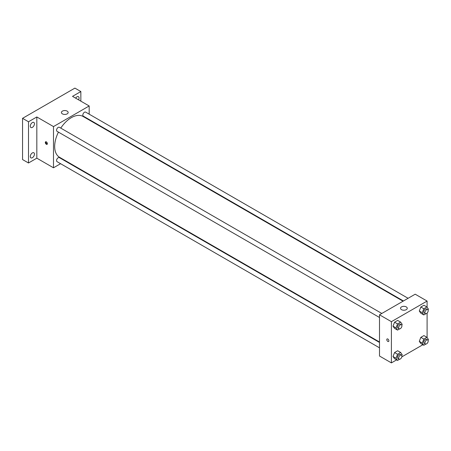 <?xml version="1.0" encoding="UTF-8"?>
<svg xmlns="http://www.w3.org/2000/svg" width="451" height="451" viewBox="0 0 451 451"><rect width="100%" height="100%" fill="white"/><g stroke="black" fill="none" stroke-linecap="round" stroke-linejoin="round"><path stroke-width="0.68" d="M60.586 163.696L53.489 167.795L36.83 158.177L28.498 162.986L22.55 159.553L22.55 118.337L74.905 88.108L80.853 91.547L80.853 101.159M65.626 160.787L65.232 161.013M32.365 157.72A2.948 1.703 -60 0 1 30.893 157.867A2.948 1.703 -60 0 1 30.442 155.505A2.948 1.703 -60 0 1 32.365 152.906A2.948 1.703 -60 0 1 33.842 152.759A2.948 1.703 -60 0 1 34.293 155.121A2.948 1.703 -60 0 1 32.365 157.72M32.365 127.385A2.948 1.703 -60 0 1 30.893 127.532A2.948 1.703 -60 0 1 30.442 125.169A2.948 1.703 -60 0 1 32.365 122.571A2.948 1.703 -60 0 1 33.842 122.424A2.948 1.703 -60 0 1 34.293 124.786A2.948 1.703 -60 0 1 32.365 127.385M36.83 158.177L36.83 116.961L28.498 121.77L22.55 118.337M28.498 162.986L28.498 121.77M53.489 167.795L53.489 126.579L36.83 116.961M53.489 126.579L89.18 105.968L72.521 96.356L80.853 91.547M62.407 113.872A3.366 1.945 180 0 1 61.426 112.496A3.366 1.945 180 0 1 64.792 110.551A3.366 1.945 180 0 1 68.157 112.496A3.366 1.945 180 0 1 66.077 114.289A3.366 1.945 180 0 1 62.407 113.872M75.644 98.155A2.948 1.703 -60 0 1 76.986 96.813A2.948 1.703 -60 0 1 78.457 96.666A2.948 1.703 -60 0 1 78.581 99.851M58.45 132.126A23.559 13.603 120 0 0 54.678 146.502A23.559 13.603 120 0 0 59.555 157.286L379.5 342.005M403.059 301.2L83.114 116.482A23.559 13.603 120 0 0 60.772 128.107M89.18 105.968L89.18 114.171M89.18 119.532L89.18 119.989M408.099 298.297L85.628 112.119A2.323 1.342 120 0 0 83.841 112.744A2.323 1.342 120 0 0 82.826 115.078A2.323 1.342 120 0 0 83.311 116.144L403.453 300.975M379.5 342.456L59.357 157.625A2.323 1.342 120 0 0 57.57 158.245A2.323 1.342 120 0 0 56.555 160.584A2.323 1.342 120 0 0 57.035 161.644L379.5 347.822M379.5 317.487L57.035 131.309A2.323 1.342 -60 0 1 57.035 128.631A2.323 1.342 -60 0 1 59.357 127.289L381.822 313.462M47.389 143.666A1.471 0.851 60 0 1 47.084 144.343A1.471 0.851 60 0 1 45.613 143.491A1.471 0.851 60 0 1 45.613 141.789A1.471 0.851 60 0 1 46.746 142.183A1.471 0.851 60 0 1 47.389 143.666M47.321 144.055A1.471 0.851 60 0 1 46.211 143.147A1.471 0.851 60 0 1 45.974 141.727M396.604 359.887L391.4 362.892L379.5 356.019L379.5 314.804L415.196 294.193L427.097 301.065L427.097 307.232M422.875 344.722L401.824 356.871M420.839 313.208L419.295 311.01L420.839 307.024L423.929 305.242L420.839 307.024L419.295 311.01L420.839 313.208L423.81 314.928L422.266 312.729L423.81 308.743L426.905 306.956L428.45 309.155L428.089 310.085M394.569 358.714L393.018 356.515L394.569 352.53L397.658 350.743L394.569 352.53L393.018 356.515L394.569 358.714L397.54 360.428L395.995 358.229L397.54 354.249L400.635 352.462L402.179 354.661L401.818 355.591M427.097 313.101L427.097 337.568M391.4 362.892L391.4 321.67L427.097 301.065M420.839 343.544L419.295 341.345L420.839 337.365L423.929 335.578L420.839 337.365L419.295 341.345L420.839 343.544L423.81 345.263L422.266 343.064L423.81 339.079L426.905 337.297L428.45 339.496L428.089 340.42M394.569 328.379L393.018 326.18L394.569 322.194L397.658 320.407L394.569 322.194L393.018 326.18L394.569 328.379L397.54 330.093L395.995 327.894L397.54 323.914L400.635 322.127L402.179 324.325L401.818 325.256M391.4 321.67L379.5 314.804M401.514 309.651A3.366 1.945 180 0 1 400.527 308.275A3.366 1.945 180 0 1 403.893 306.336A3.366 1.945 180 0 1 407.259 308.275A3.366 1.945 180 0 1 405.184 310.074A3.366 1.945 180 0 1 401.514 309.651M388.875 340.821A1.471 0.851 60 0 1 388.565 341.497A1.471 0.851 60 0 1 387.093 340.646A1.471 0.851 60 0 1 387.093 338.943A1.471 0.851 60 0 1 388.232 339.338A1.471 0.851 60 0 1 388.875 340.821M388.57 341.497A1.471 0.851 60 0 1 387.093 340.646A1.471 0.851 60 0 1 387.093 338.943M399.58 328.914L397.54 330.093M401.435 324.788L400.246 324.1A2.323 1.342 120 0 0 398.458 324.72A2.323 1.342 120 0 0 397.444 327.06A2.323 1.342 120 0 0 397.929 328.119L399.118 328.807A2.323 1.342 120 0 0 401.441 327.465A2.323 1.342 120 0 0 401.435 324.788A2.323 1.342 120 0 0 399.648 325.408A2.323 1.342 120 0 0 398.633 327.747A2.323 1.342 120 0 0 399.118 328.807M395.995 327.894L393.018 326.18M397.54 323.914L394.569 322.194M400.635 322.127L397.658 320.407M425.851 313.749L423.81 314.928M427.711 309.617L426.522 308.929A2.323 1.342 120 0 0 424.729 309.555A2.323 1.342 120 0 0 423.714 311.889A2.323 1.342 120 0 0 424.199 312.955L425.389 313.642A2.323 1.342 120 0 0 427.711 312.301A2.323 1.342 120 0 0 427.711 309.617A2.323 1.342 120 0 0 425.919 310.243A2.323 1.342 120 0 0 424.904 312.577A2.323 1.342 120 0 0 425.389 313.642M422.266 312.729L419.295 311.01M423.81 308.743L420.839 307.024M426.905 306.956L423.929 305.242M399.58 359.25L397.54 360.428M401.435 355.123L400.246 354.435A2.323 1.342 120 0 0 398.458 355.055A2.323 1.342 120 0 0 397.444 357.395A2.323 1.342 120 0 0 397.929 358.455L399.118 359.143A2.323 1.342 120 0 0 401.441 357.801A2.323 1.342 120 0 0 401.435 355.123A2.323 1.342 120 0 0 399.648 355.743A2.323 1.342 120 0 0 398.633 358.083A2.323 1.342 120 0 0 399.118 359.143M395.995 358.229L393.018 356.515M397.54 354.249L394.569 352.53M400.635 352.462L397.658 350.743M425.851 344.085L423.81 345.263M427.711 339.953L426.522 339.265A2.323 1.342 120 0 0 424.729 339.891A2.323 1.342 120 0 0 423.714 342.224A2.323 1.342 120 0 0 424.199 343.29L425.389 343.978A2.323 1.342 120 0 0 427.711 342.636A2.323 1.342 120 0 0 427.711 339.953A2.323 1.342 120 0 0 425.919 340.578A2.323 1.342 120 0 0 424.904 342.912A2.323 1.342 120 0 0 425.389 343.978M422.266 343.064L419.295 341.345M423.81 339.079L420.839 337.365M426.905 337.297L423.929 335.578"/></g></svg>
